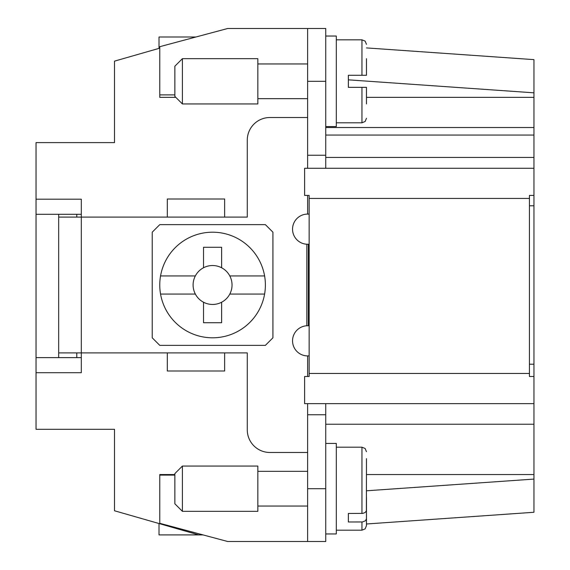 <?xml version="1.0" encoding="UTF-8"?>
<svg xmlns="http://www.w3.org/2000/svg" width="570" height="570" viewBox="0 0 570 570"><rect width="100%" height="100%" fill="white"/><g stroke="black" fill="none" stroke-linecap="round" stroke-linejoin="round"><path stroke-width="0.85" d="M307.629 452.48L269.909 452.48A22.629 22.629 0 0 1 247.28 429.844L247.28 352.894L81.311 352.894L81.311 372.709L36.045 372.709L36.045 429.288L114.506 429.288L114.506 510.77L198.695 534.909L203.062 534.909M36.045 372.709L36.045 214.284L81.311 214.284M159.771 48.158L114.506 61.14L114.506 142.614L36.045 142.614L36.045 214.284M58.674 357.618L58.674 352.894L81.311 352.894L81.311 199.194L36.045 199.194M175.809 97.349L159.771 97.349L159.771 94.891L174.855 94.891M159.016 48.372L159.016 36.993L195.959 36.993M174.855 474.553L159.771 474.553L159.771 475.109L174.855 475.109M159.771 475.109L159.771 523.745M307.629 541.5L307.629 488.69L325.741 488.69L325.741 541.5L227.665 541.5L159.771 523.31M366.474 458.636L366.389 510.841L365.163 512.494L362.841 513.385L348.37 513.449L348.37 521.985L362.392 521.97L365.455 520.795L366.474 518.75L366.474 497.225M366.474 47.916L533.955 59.629L533.955 97.349L366.474 97.349M533.955 168.264L533.955 403.638L304.615 403.638L304.615 376.485L309.139 376.485L309.139 195.424L304.615 195.424L304.615 168.264L533.955 168.264L533.955 97.349M195.346 275.944L160.548 275.944A52.811 52.811 0 0 0 160.548 294.056L195.346 294.056A19.458 19.458 0 0 1 221.63 267.772L221.63 247.28L203.526 247.28L203.526 267.772M366.474 58.674L366.474 75.276L348.37 75.276L348.37 87.345L366.474 87.345L366.474 103.939M152.226 232.19L152.226 337.81L159.771 345.356L265.385 345.356L272.93 337.81L272.93 232.19L265.385 224.644L159.771 224.644L152.226 232.19M325.741 168.264L325.741 28.5L227.665 28.5L159.771 46.69L159.771 94.891M307.629 168.264L307.629 28.5M348.37 79.843L533.955 92.825M76.779 357.618L76.779 352.894M76.779 217.106L76.779 214.284M307.629 488.69L307.629 403.638M309.139 325.741L306.824 325.762A15.091 15.091 0 0 0 292.553 341.231A15.091 15.091 0 0 0 307.629 355.915L307.629 376.485M159.016 523.531L159.016 534.909L198.695 534.909M533.955 403.638L533.955 474.553L366.474 474.553M366.474 523.987L533.955 512.273L533.955 474.553M529.43 376.485L533.955 376.485L529.43 376.485L529.43 195.424L533.955 195.424L529.43 195.424M533.955 135.069L325.741 135.069M533.955 479.085L366.474 490.791M325.741 488.69L325.741 403.638M58.674 352.894L58.674 217.106L167.309 217.106L167.309 198.994L224.644 198.994L224.644 217.106L247.28 217.106L247.28 140.156A22.629 22.629 0 0 1 269.909 117.52L307.629 117.52M325.741 533.955L336.3 533.955L336.3 443.424L325.741 443.424M533.955 205.784L529.43 205.784M533.955 364.216L529.43 364.216M167.309 217.106L224.644 217.106M257.839 58.674L257.839 103.939L182.4 103.939L182.4 58.674L257.839 58.674M307.629 355.915L309.139 355.915M309.139 214.085L307.629 214.085A15.091 15.091 0 0 0 292.553 228.769A15.091 15.091 0 0 0 306.824 244.238L309.139 244.259M182.4 103.939L174.855 96.394L174.855 66.22L182.4 58.674M58.674 217.106L58.674 214.284M167.309 352.894L167.309 371.006L224.644 371.006L224.644 352.894M212.574 304.458A19.458 19.458 0 0 1 203.526 302.228L203.526 322.72L221.63 322.72L221.63 302.228A19.458 19.458 0 0 1 212.574 304.458M325.741 414.761L307.629 414.761M160.548 294.056A52.811 52.811 0 0 0 264.601 294.056A52.811 52.811 0 0 0 264.601 275.944L229.803 275.944A19.458 19.458 0 0 0 221.63 267.772M264.601 275.944A52.811 52.811 0 0 0 160.548 275.944M229.803 275.944A19.458 19.458 0 0 1 229.803 294.056L264.601 294.056M195.346 294.056A19.458 19.458 0 0 0 203.526 302.228M307.629 195.424L307.629 214.085M221.63 302.228A19.458 19.458 0 0 0 229.803 294.056M307.629 155.239L325.741 155.239M325.741 126.576L336.3 126.576L336.3 36.045L325.741 36.045M174.855 503.78L174.855 473.606L182.4 466.06L182.4 511.326L174.855 503.78M182.4 466.06L257.839 466.06L257.839 511.326L182.4 511.326M366.474 518.75L366.474 525.654L365.128 528.882L361.95 530.186L361.95 521.985M307.629 81.311L325.741 81.311M533.955 127.523L325.741 127.523M533.955 424.23L325.741 424.23M529.43 373.464L309.139 373.464M309.139 198.438L529.43 198.438M533.955 157.434L325.741 157.434M306.824 325.762L306.824 244.238M336.3 447.201L361.95 447.201L361.95 513.449M336.3 39.815L361.95 39.815L361.95 75.276M361.95 87.345L361.95 122.799L365.128 121.503L366.474 118.275M308.334 325.741L308.334 244.259M81.311 357.618L36.045 357.618M336.3 530.186L361.95 530.186M361.95 39.815L365.128 41.118L366.474 44.346L365.128 41.118L361.95 39.815M257.839 98.66L307.629 98.66M361.95 447.201L365.128 448.497L366.474 451.725M336.3 122.799L361.95 122.799M257.839 506.046L307.629 506.046M257.839 471.34L307.629 471.34M257.839 63.954L307.629 63.954"/></g></svg>
